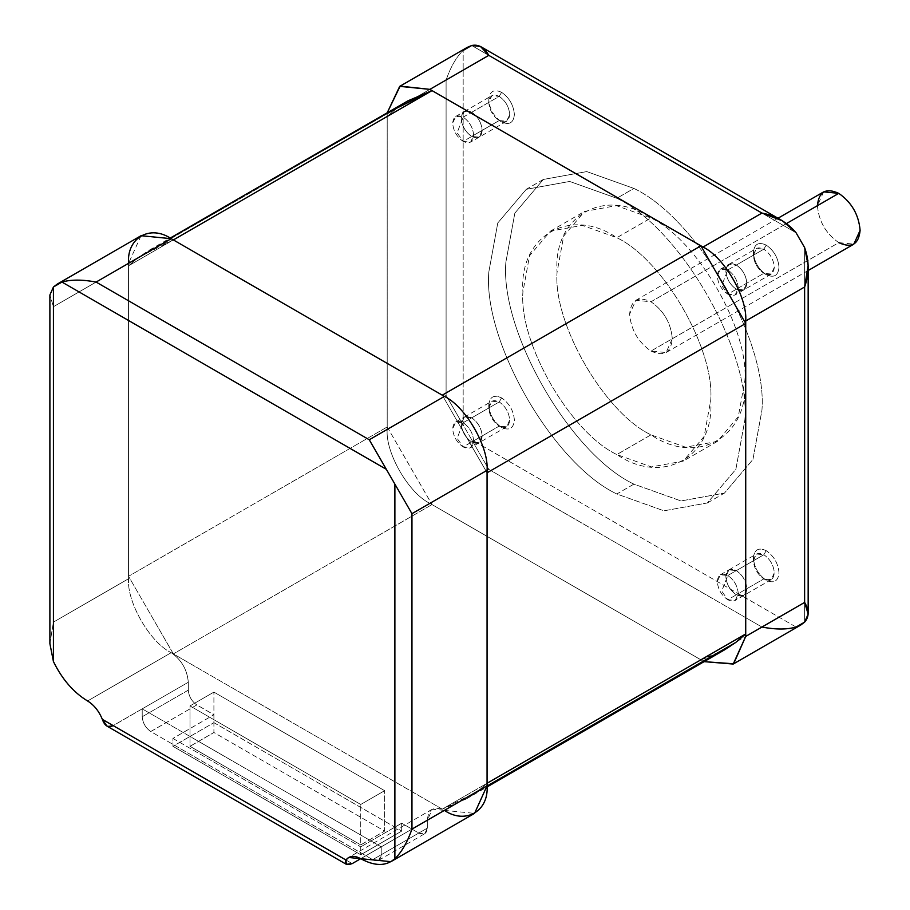 <?xml version="1.0" encoding="UTF-8"?>
<svg xmlns="http://www.w3.org/2000/svg" width="910" height="910" viewBox="0 0 910 910"><rect width="100%" height="100%" fill="white"/><g stroke="black" fill="none" stroke-linecap="round" stroke-linejoin="round"><path stroke-width="0.68" stroke-dasharray="4.55 3.41" d="M650.968 434.843L616.821 454.556C570.365 432.58 518.723 343.138 522.92 291.917L529.518 255.812L550.425 231.129L582.264 225.362L616.821 237.703L650.968 217.99L616.4 205.649L584.573 211.416L563.665 236.1L557.068 272.204C552.87 323.425 604.513 412.867 650.968 434.843C604.513 412.867 552.87 323.425 557.068 272.204C552.87 216.136 604.513 186.323 650.968 217.99C697.424 239.967 749.066 329.409 744.869 380.63C749.066 436.698 697.424 466.512 650.968 434.843L685.526 447.185L717.364 441.418L738.272 416.735L744.869 380.63C749.066 329.409 697.424 239.967 650.968 217.99L616.821 237.703C570.365 206.035 518.723 235.849 522.92 291.917C518.723 343.138 570.365 432.58 616.821 454.556C663.276 486.224 714.919 456.411 710.721 400.343C714.919 349.122 663.276 259.68 616.821 237.703C663.276 259.68 714.919 349.122 710.721 400.343L704.124 436.447L683.217 461.131L651.389 466.898L616.821 454.556L650.968 434.843M823.675 191.862L817.419 205.671C818.784 221.323 825.893 233.642 838.77 242.64L650.968 351.055C638.092 342.058 630.983 329.738 629.629 314.098L635.874 300.277L650.968 301.779L786.593 223.473L650.968 301.779C663.834 310.776 670.954 323.096 672.308 338.736L666.052 352.557L650.968 351.055L838.77 242.64L853.853 244.13M727.795 575.507L736.327 570.581C742.662 575.006 746.154 581.058 746.826 588.759L743.754 595.549L736.327 594.81L727.795 599.747L735.212 600.475L738.283 593.684C737.623 585.983 734.12 579.932 727.795 575.507C734.12 579.932 737.623 585.983 738.283 593.684C737.623 600.611 734.12 602.625 727.795 599.747L721.732 591.125L727.795 575.507L721.732 591.125L727.795 599.747C721.459 595.322 717.967 589.259 717.296 581.558C717.967 574.642 721.459 572.617 727.795 575.507L720.367 574.767L717.296 581.558C717.967 589.259 721.459 595.322 727.795 599.747L736.327 594.81C742.662 597.699 746.154 595.675 746.826 588.759C746.154 581.058 742.662 575.006 736.327 570.581C730.002 567.692 726.498 569.717 725.839 576.633C726.498 584.334 730.002 590.385 736.327 594.81C730.002 590.385 726.498 584.334 725.839 576.633L728.91 569.842L736.327 570.581L727.795 575.507M766.209 550.664L763.854 554.736C757.552 551.858 754.071 553.871 753.4 560.765C754.071 568.432 757.552 574.472 763.854 578.874L766.209 580.227C758.485 574.836 754.219 567.442 753.4 558.058C754.219 549.606 758.485 547.137 766.209 550.664C773.932 556.055 778.198 563.449 779.005 572.834C778.198 581.285 773.932 583.754 766.209 580.227L763.854 578.874C757.552 574.472 754.071 568.432 753.4 560.765L756.46 553.997L763.854 554.736L736.327 570.627L728.933 569.887L725.873 576.656C726.544 584.322 730.025 590.362 736.327 594.765L763.854 578.874L736.327 594.765C730.025 590.362 726.544 584.322 725.873 576.656C726.544 569.762 730.025 567.749 736.327 570.627C742.628 575.029 746.12 581.069 746.78 588.724C746.12 595.629 742.628 597.631 736.327 594.765L743.72 595.493L746.78 588.724C746.12 581.069 742.628 575.029 736.327 570.627L763.854 554.736C770.156 559.138 773.648 565.178 774.308 572.834L771.248 579.602L763.854 578.874C770.156 581.74 773.648 579.738 774.308 572.834C773.648 565.178 770.156 559.138 763.854 554.736L766.209 550.664C758.485 547.137 754.219 549.606 753.4 558.058C754.219 567.442 758.485 574.836 766.209 580.227C773.932 583.754 778.198 581.285 779.005 572.834C778.198 563.449 773.932 556.055 766.209 550.664M463.167 422.729L471.71 417.792C478.034 422.217 481.538 428.28 482.198 435.981L479.126 442.772L471.71 442.033L463.167 446.958L470.595 447.697L473.666 440.906C472.995 433.205 469.503 427.154 463.167 422.729C469.503 427.154 472.995 433.205 473.666 440.906C472.995 447.822 469.503 449.847 463.167 446.958L457.116 438.347L463.167 422.729L457.116 438.347L463.167 446.958C456.843 442.533 453.339 436.482 452.679 428.781C453.339 421.865 456.843 419.84 463.167 422.729L455.751 421.99L452.679 428.781C453.339 436.482 456.843 442.533 463.167 446.958L471.71 442.033C478.034 444.922 481.538 442.897 482.198 435.981C481.538 428.28 478.034 422.217 471.71 417.792C465.374 414.914 461.882 416.928 461.211 423.855C461.882 431.556 465.374 437.608 471.71 442.033C465.374 437.608 461.882 431.556 461.211 423.855L464.282 417.064L471.71 417.792L463.167 422.729M501.581 397.886L499.226 401.958C492.924 399.08 489.443 401.094 488.784 407.987C489.443 415.654 492.924 421.683 499.226 426.096L501.581 427.45C493.857 422.058 489.591 414.664 488.784 405.28C489.591 396.828 493.857 394.36 501.581 397.886C509.304 403.278 513.57 410.672 514.389 420.056C513.57 428.508 509.304 430.965 501.581 427.45L499.226 426.096C492.924 421.683 489.443 415.654 488.784 407.987L491.844 401.219L499.226 401.958L471.71 417.849L464.316 417.11L461.256 423.878C461.916 431.545 465.408 437.573 471.71 441.987L499.226 426.096L471.71 441.987C465.408 437.573 461.916 431.545 461.256 423.878C461.916 416.985 465.408 414.971 471.71 417.849C478.012 422.251 481.492 428.291 482.163 435.947C481.492 442.851 478.012 444.853 471.71 441.987L479.092 442.715L482.163 435.947C481.492 428.291 478.012 422.251 471.71 417.849L499.226 401.958C505.539 406.361 509.02 412.401 509.68 420.056L506.62 426.824L499.226 426.096C505.539 428.963 509.02 426.949 509.68 420.056C509.02 412.401 505.539 406.361 499.226 401.958L501.581 397.886C493.857 394.36 489.591 396.828 488.784 405.28C489.591 414.664 493.857 422.058 501.581 427.45C509.304 430.965 513.57 428.508 514.389 420.056C513.57 410.672 509.304 403.278 501.581 397.886M727.795 269.94L736.327 265.015C742.662 269.44 746.154 275.502 746.826 283.192L743.754 289.983L736.327 289.255L727.795 294.18L735.212 294.92L738.283 288.117C737.623 280.428 734.12 274.365 727.795 269.94C734.12 274.365 737.623 280.428 738.283 288.117C737.623 295.045 734.12 297.058 727.795 294.18L721.732 285.558L727.795 269.94L721.732 285.558L727.795 294.18C721.459 289.755 717.967 283.692 717.296 276.003C717.967 269.076 721.459 267.062 727.795 269.94L720.367 269.212L717.296 276.003C717.967 283.692 721.459 289.755 727.795 294.18L736.327 289.255C742.662 292.133 746.154 290.119 746.826 283.192C746.154 275.502 742.662 269.44 736.327 265.015L728.933 264.332L725.873 271.1C726.544 278.756 730.025 284.796 736.327 289.198L763.854 273.307L766.209 274.672C758.485 269.269 754.219 261.875 753.4 252.491C754.219 244.039 758.485 241.582 766.209 245.097L763.854 249.169C757.552 246.303 754.071 248.316 753.4 255.209C754.071 262.865 757.552 268.905 763.854 273.307C757.552 268.905 754.071 262.865 753.4 255.209L756.46 248.441L763.854 249.169L736.327 265.06C742.628 269.474 746.12 275.502 746.78 283.169C746.12 290.062 742.628 292.076 736.327 289.198C730.025 284.796 726.544 278.756 725.873 271.1C726.544 264.207 730.025 262.194 736.327 265.06C730.002 262.125 726.498 264.15 725.839 271.078C726.498 278.767 730.002 284.83 736.327 289.255C730.002 284.83 726.498 278.767 725.839 271.078L728.91 264.275L736.327 265.015L763.854 249.169C770.156 253.583 773.648 259.612 774.308 267.278L771.248 274.046L763.854 273.307L736.327 289.198L743.72 289.937L746.78 283.169C746.12 275.502 742.628 269.474 736.327 265.06L727.795 269.94M463.167 117.162L471.71 112.237C478.034 116.662 481.538 122.725 482.198 130.414L479.126 137.205L471.71 136.477L463.167 141.403L470.595 142.142L473.666 135.34C472.995 127.65 469.503 121.587 463.167 117.162C469.503 121.587 472.995 127.65 473.666 135.34C472.995 142.267 469.503 144.28 463.167 141.403L457.116 132.78L463.167 117.162L457.116 132.78L463.167 141.403C456.843 136.978 453.339 130.915 452.679 123.225C453.339 116.298 456.843 114.285 463.167 117.162L455.751 116.423L452.679 123.225C453.339 130.915 456.843 136.978 463.167 141.403L471.71 136.477C478.034 139.355 481.538 137.342 482.198 130.414C481.492 137.285 478.012 139.298 471.71 136.42L499.226 120.529L501.581 121.894C493.857 116.491 489.591 109.098 488.784 99.713C489.591 91.262 493.857 88.805 501.581 92.319L499.226 96.392C492.924 93.525 489.443 95.539 488.784 102.432C489.443 110.087 492.924 116.127 499.226 120.529C492.924 116.127 489.443 110.087 488.784 102.432L491.844 95.664L499.226 96.392L471.71 112.283L464.316 111.555L461.256 118.323C461.916 125.978 465.408 132.018 471.71 136.42C465.408 132.018 461.916 125.978 461.256 118.323C461.916 111.429 465.408 109.416 471.71 112.283C478.012 116.696 481.492 122.725 482.163 130.392C481.538 122.725 478.034 116.662 471.71 112.237C465.374 109.348 461.882 111.373 461.211 118.3C461.882 125.99 465.374 132.052 471.71 136.477C465.374 132.052 461.882 125.99 461.211 118.3L464.282 111.498L471.71 112.237L463.167 117.162M633.895 484.131L616.821 493.982L663.959 510.817L707.366 502.957L735.871 469.287L744.869 420.056C750.591 350.213 680.168 228.239 616.821 198.278L633.895 188.427C697.242 218.389 767.665 340.351 761.943 410.205L752.945 459.436L724.44 493.095L681.021 500.955L633.895 484.131C570.547 454.158 500.125 332.196 505.846 262.353L514.844 213.122L543.35 179.452L586.768 171.592L633.895 188.427L616.821 198.278C680.168 228.239 750.591 350.213 744.869 420.056L735.871 469.287L707.366 502.957L663.959 510.817L616.821 493.982C553.473 464.02 483.051 342.058 488.784 272.204L497.77 222.973L526.287 189.314L569.694 181.454L616.821 198.278L569.694 181.454L526.287 189.314L497.77 222.973L488.784 272.204C483.051 342.058 553.473 464.02 616.821 493.982L633.895 484.131L681.021 500.955L724.44 493.095L752.945 459.436L761.943 410.205C767.665 340.351 697.242 218.389 633.895 188.427L586.768 171.592L543.35 179.452L514.844 213.122L505.846 262.353C500.125 332.196 570.547 454.158 633.895 484.131M408.021 100.782L397.181 107.949L138.536 257.28L397.181 107.949L387.205 116.469L128.549 265.8L138.536 257.28L149.365 250.102L173.366 239.921L442.26 395.167L487.066 472.79L442.26 395.167L173.366 239.933L138.536 257.28L128.549 265.8L128.549 576.292L387.205 426.961L128.549 576.292L173.366 653.903L442.26 809.149L700.905 659.818L724.895 649.638M397.181 107.949L387.205 116.469L387.205 426.961L387.205 116.469L128.549 265.8L128.549 576.292L173.366 653.903L432.011 504.572L173.366 653.903L442.26 809.149L477.09 791.791L487.066 783.271L477.09 791.791L487.066 786.024L466.25 798.969L442.26 809.149L700.905 659.818L432.011 504.572L700.905 659.818L713.269 655.439M487.066 783.271L487.066 472.79L487.066 783.271M387.205 426.961L432.011 504.572L387.205 426.961M471.71 112.283L499.226 96.392C505.539 100.805 509.02 106.834 509.68 114.501L506.62 121.269L499.226 120.529L471.71 136.42L479.092 137.16L482.163 130.392C481.492 122.725 478.012 116.696 471.71 112.283M499.226 96.392L501.581 92.319C509.304 97.723 513.57 105.116 514.389 114.501C513.57 122.941 509.304 125.409 501.581 121.894L499.226 120.529C505.539 123.407 509.02 121.394 509.68 114.501C509.02 106.834 505.539 100.805 499.226 96.392M763.854 249.169L766.209 245.097C773.932 250.5 778.198 257.894 779.005 267.278C778.198 275.719 773.932 278.187 766.209 274.672L763.854 273.307C770.156 276.185 773.648 274.172 774.308 267.278C773.648 259.612 770.156 253.583 763.854 249.169M467.137 47.434L463.167 50.425C456.422 56.909 450.734 66.771 446.093 80C450.734 66.771 456.422 56.909 463.167 50.425L463.167 424.993L446.093 395.418L446.093 80L387.194 114L387.194 429.418C385.294 452.702 408.761 493.357 429.884 503.344L488.784 469.344L429.884 503.344C408.761 493.357 385.294 452.702 387.194 429.418L446.093 395.418L488.784 469.344L761.943 627.047L488.784 469.344L471.71 439.769L796.079 627.047L800.652 625.113M761.943 627.047L703.043 661.058L704.101 661.65L429.884 503.344L703.043 661.058L761.943 627.047C775.707 629.652 787.093 629.652 796.079 627.047L471.71 439.769L463.167 424.993L463.167 50.425M387.194 114L387.216 112.794L387.194 114L446.093 80L446.093 395.418L387.194 429.418L387.194 114M796.079 232.778L471.71 45.5L796.079 232.778M804.622 622.121L804.622 247.565L804.622 622.121M501.581 92.319C493.857 88.805 489.591 91.262 488.784 99.713C489.591 109.098 493.857 116.491 501.581 121.894C509.304 125.409 513.57 122.941 514.389 114.501C513.57 105.116 509.304 97.723 501.581 92.319M766.209 245.097C758.485 241.582 754.219 244.039 753.4 252.491C754.219 261.875 758.485 269.269 766.209 274.672C773.932 278.187 778.198 275.719 779.005 267.278C778.198 257.894 773.932 250.5 766.209 245.097M650.968 351.055C663.834 356.925 670.954 352.818 672.308 338.736C670.954 323.096 663.834 310.776 650.968 301.779C638.092 295.909 630.983 300.016 629.629 314.098C630.983 329.738 638.092 342.058 650.968 351.055M838.77 242.64C825.893 233.642 818.784 221.323 817.419 205.671L817.419 205.671M190.008 705.91L360.735 804.474L384.634 790.676L384.634 831.08L360.735 844.889L360.735 804.474L360.735 844.889L384.634 831.08L213.907 732.516L190.008 746.314L190.008 705.91L213.907 692.101L384.634 790.676L360.735 804.474L190.008 705.91L213.907 692.101L384.634 790.676L384.634 831.08L213.907 732.516L213.907 692.101L213.907 732.516L190.008 746.314L360.735 844.889L190.008 746.314L190.008 705.91M141.05 235.701L128.549 263.331L53.428 306.704L49.891 295.033L53.428 306.704L53.428 622.121L128.549 578.749C126.638 602.033 150.116 642.688 171.228 652.675L87.576 700.973L171.228 652.675C181.522 659.875 187.221 669.737 188.302 682.25L142.21 708.856L142.21 716.75C142.756 723.006 145.6 727.932 150.742 731.538L196.844 704.92L213.907 714.771L213.907 722.665L401.708 831.08L360.735 854.74L360.735 846.857L360.735 854.74L172.934 746.314L360.735 854.74L401.708 831.08L401.708 823.197L360.735 846.857L401.708 823.197L418.782 833.059L424.822 833.651L427.313 828.123L427.313 820.24L432.318 809.195L444.387 810.389L360.735 858.687L427.313 820.24L427.313 828.123L381.222 854.74L381.222 846.857L142.21 708.856L113.181 725.623L352.204 863.613L113.181 725.623L142.21 708.856L381.222 846.857L427.313 820.24C428.405 808.979 434.093 805.691 444.387 810.389L474.565 813.369M172.934 738.431L360.735 846.857L172.934 738.431L172.934 746.314L213.907 722.665L172.934 746.314L172.934 738.431L213.907 714.771L172.934 738.431M106.959 726.112L113.181 725.623M444.387 810.389L360.735 858.687L381.222 846.857L381.222 854.74L427.313 828.123C426.779 833.753 423.935 835.403 418.782 833.059L372.69 859.666C377.832 862.009 380.676 860.371 381.222 854.74L378.719 860.268L372.69 859.666L418.782 833.059L401.708 823.197L401.708 831.08L213.907 722.665L213.907 714.771L196.844 704.92L150.742 731.538L372.69 859.666L150.742 731.538C145.6 727.932 142.756 723.006 142.21 716.75L142.21 708.856L188.302 682.25C187.221 669.737 181.522 659.875 171.228 652.675C150.116 642.688 126.638 602.033 128.549 578.749L128.549 263.331L128.549 578.749L53.428 622.121L49.891 643.666M188.302 690.133L188.302 682.25L188.302 690.133L142.21 716.75L188.302 690.133C188.848 696.389 191.691 701.326 196.844 704.92C191.691 701.326 188.848 696.389 188.302 690.133M49.891 643.609L53.428 622.121L53.428 306.704L128.549 263.331M550.425 231.129L584.573 211.416M808.16 270.52L666.052 352.557M743.754 595.549L735.212 600.475M753.4 560.765L753.4 558.058M763.854 578.874L766.209 580.227M728.933 569.887L756.46 553.997M479.126 442.772L470.595 447.697M488.784 407.987L488.784 405.28M499.226 426.096L501.581 427.45M464.316 417.11L491.844 401.219M743.754 289.983L735.212 294.92M753.4 255.209L753.4 252.491M763.854 273.307L766.209 274.672M728.933 264.332L756.46 248.441M506.62 121.269L470.595 142.142M488.784 102.432L488.784 99.713M499.226 120.529L501.581 121.894M464.316 111.555L491.844 95.664M707.366 502.957L724.44 493.095M466.25 798.969L487.055 786.957M149.365 250.102L170.17 238.09M543.35 179.452L526.287 189.314M455.751 116.423L464.282 111.498M771.248 274.046L743.72 289.937M720.367 269.212L728.91 264.275M506.62 426.824L479.092 442.715M455.751 421.99L464.282 417.064M771.248 579.602L743.72 595.493M720.367 574.767L728.91 569.842M635.874 300.277L777.982 218.241M717.364 441.418L683.217 461.131M432.318 809.195L348.666 857.482M378.719 860.268L424.822 833.651"/><path stroke-width="1.36" d="M808.16 270.52L853.853 244.13L860.109 230.321C858.744 214.669 851.635 202.35 838.77 193.352L786.593 223.473L838.77 193.352L823.675 191.862L777.982 218.241M487.055 786.957L724.895 649.638L735.735 642.46L487.066 786.024L735.735 642.46L745.711 633.94L487.066 783.271L745.711 633.94L745.711 323.459L487.066 472.79L745.711 323.459L700.905 245.837L442.26 395.167L700.905 245.837L745.711 323.459L745.711 633.94L735.735 642.46L713.269 655.439M397.181 107.949L432.011 90.602L173.366 239.933L432.011 90.602L408.021 100.782L170.17 238.09M432.011 90.602L700.905 245.837L432.011 90.602M733.221 664.05L704.101 661.65L733.653 663.788L745.722 636.409L745.722 320.991L745.722 636.409L804.622 602.409L745.722 636.409L733.221 664.05L800.652 625.113L804.622 622.121C809.297 616.832 809.297 610.257 804.622 602.409L804.622 286.991C809.297 273.785 809.297 260.647 804.622 247.565L808.16 265.447L804.622 286.991L745.722 320.991C747.622 297.718 724.155 257.052 703.043 247.065L429.884 89.362L703.043 247.065L761.943 213.065L782.372 220.777L796.079 232.778C787.093 222.188 775.707 215.613 761.943 213.065L488.784 55.362C484.313 47.377 478.626 44.089 471.71 45.5L480.423 46.444L488.784 55.362L429.884 89.362L400.138 86.131L387.216 112.794L399.695 86.37L429.884 89.362L488.784 55.362L761.943 213.065L703.043 247.065C724.155 257.052 747.622 297.718 745.722 320.991L804.622 286.991L804.622 602.409L808.16 614.102L804.622 622.121L796.079 627.047C787.093 629.652 775.707 629.652 761.943 627.047M463.167 50.425L471.71 45.5L467.137 47.434L399.695 86.37M804.622 247.565L796.079 232.778L804.622 247.565M817.419 205.671C818.784 191.6 825.893 187.494 838.77 193.352C851.635 202.35 858.744 214.669 860.109 230.321C858.744 244.392 851.635 248.498 838.77 242.64M113.181 725.623C108.313 728.159 104.707 726.078 102.364 719.366L106.959 726.112L346.346 864.318L345.948 860.007L102.364 719.366C98.94 711.085 94.014 704.954 87.576 700.973C94.014 704.954 98.94 711.085 102.364 719.366L345.948 860.007C344.298 864.409 346.38 865.615 352.204 863.613L346.346 864.318M128.549 263.331C126.638 237.851 150.116 224.292 171.228 238.693L444.387 396.396L171.228 238.693L96.107 282.066L369.267 439.769L444.387 396.396C465.51 406.383 488.977 447.037 487.066 470.322L411.957 513.695L411.957 829.112C407.316 842.341 401.628 852.192 394.883 858.687C401.628 852.192 407.316 842.341 411.957 829.112L411.957 513.695L394.883 484.12L394.883 858.687L390.913 861.668L360.735 858.687L352.204 863.613L360.735 858.687L348.666 857.482L345.948 860.007C349.372 855.673 354.297 855.229 360.735 858.687C374.784 866.377 386.17 866.377 394.883 858.687L394.883 484.12L411.957 513.695L487.066 470.322C488.977 447.037 465.51 406.383 444.387 396.396L369.267 439.769L96.107 282.066C82.344 279.461 70.957 279.461 61.971 282.066L386.34 469.332L369.267 439.769L394.883 484.12L386.34 469.332L61.971 282.066L53.428 286.991L53.428 661.547C62.142 679.304 73.528 692.453 87.576 700.973C73.528 692.453 62.142 679.304 53.428 661.547L53.428 286.991L49.891 295.011L53.428 286.991L57.398 284L61.971 282.066C70.957 279.461 82.344 279.461 96.107 282.066L171.228 238.693L141.05 235.701L57.398 284M390.913 861.668L474.565 813.369L487.066 785.739L487.066 470.322L487.066 785.739L411.957 829.112L487.066 785.739C488.977 811.231 465.51 824.779 444.387 810.389M49.891 295.011L49.891 643.666L53.428 661.547L49.891 643.609M782.372 220.777L480.423 46.444M808.16 265.447L808.16 614.102"/></g></svg>
